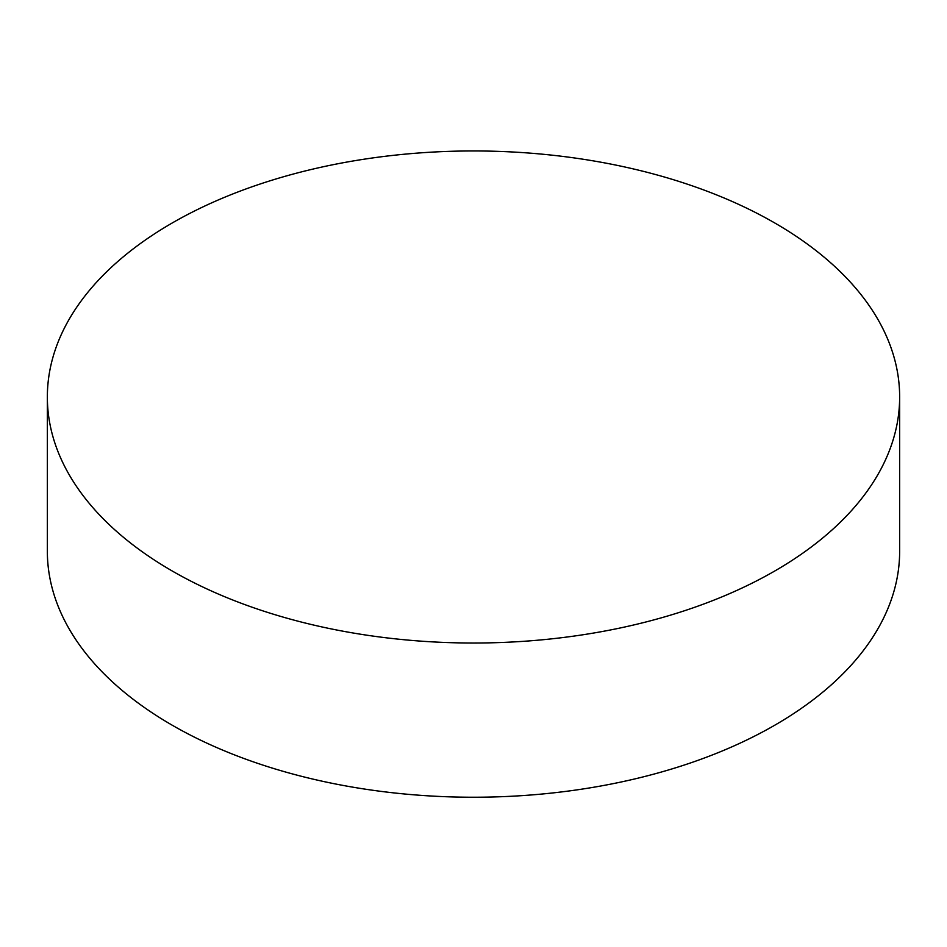 <?xml version="1.0" encoding="UTF-8"?>
<svg xmlns="http://www.w3.org/2000/svg" width="947" height="947" viewBox="0 0 947 947"><rect width="100%" height="100%" fill="white"/><g stroke="black" fill="none" stroke-linecap="round" stroke-linejoin="round"><path stroke-width="1.42" d="M47.35 396.982L47.35 551.201A426.15 246.031 0 0 0 172.165 725.177A426.15 246.031 0 0 0 636.585 778.505A426.15 246.031 0 0 0 899.65 551.201L899.65 396.982A426.15 246.031 0 0 0 774.835 223.019A426.15 246.031 0 0 0 172.165 223.019A426.15 246.031 0 0 0 47.35 396.982A426.15 246.031 0 0 0 172.165 570.958A426.15 246.031 0 0 0 774.835 570.958A426.15 246.031 0 0 0 899.65 396.982"/></g></svg>
